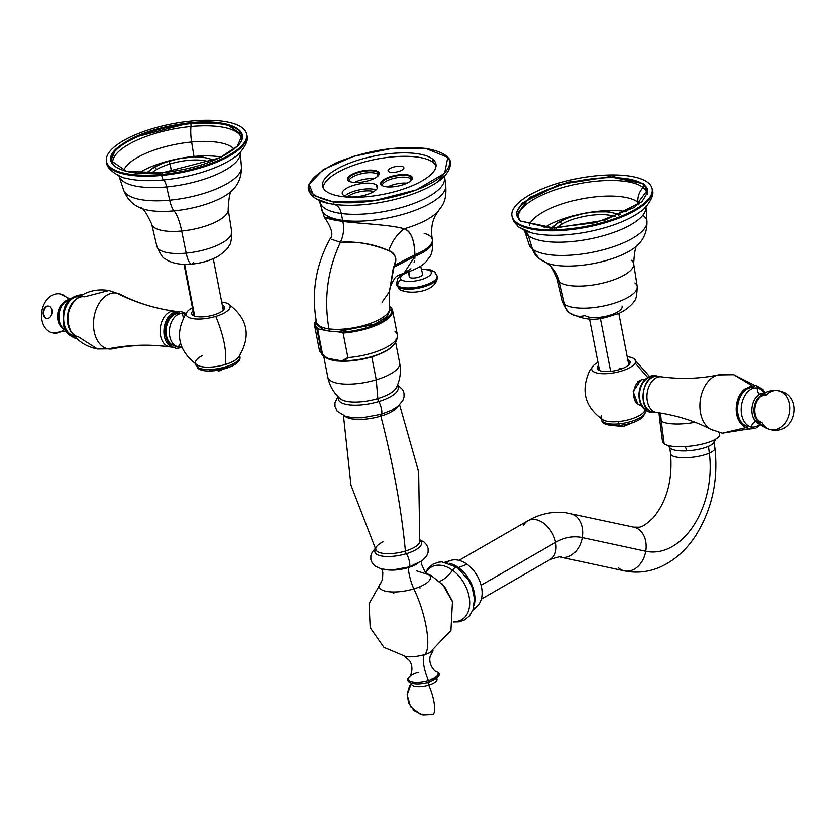 <?xml version="1.0" encoding="UTF-8"?>
<svg xmlns="http://www.w3.org/2000/svg" width="836" height="836" viewBox="0 0 836 836"><rect width="100%" height="100%" fill="white"/><g stroke="black" fill="none" stroke-linecap="round" stroke-linejoin="round"><path stroke-width="1.25" d="M420.623 266.109L422.64 274.083A6.824 2.32 169 0 1 417.415 277.479A6.824 2.32 169 0 1 409.661 277.333L408.888 271.794L409.661 277.333A6.824 2.32 169 0 1 409.253 276.685L408.595 271.899A15.654 5.329 -11 0 0 401.52 279.788A15.654 5.329 169 0 1 408.595 271.93M421.469 269.432A15.654 5.329 169 0 1 430.394 271.083A15.654 5.329 169 0 1 421.302 279.59A15.654 5.329 169 0 1 401.52 279.788A4.964 4.473 127.9 0 0 397.831 285.745A20.618 7.022 169 0 1 396.609 283.947A20.618 7.022 -11 0 0 397.831 285.745A4.964 4.473 -52.1 0 1 401.52 279.788A15.654 5.329 -11 0 0 421.302 279.59A15.654 5.329 -11 0 0 430.394 271.083A15.654 5.329 -11 0 0 421.469 269.432M409.473 275.932A6.824 2.32 -11 0 0 409.661 277.333A6.824 2.32 -11 0 0 418.282 277.249A6.824 2.32 -11 0 0 422.243 273.539M404.802 273.079L400.747 275.452L397.581 278.827L396.609 283.947L399.598 289.528A4.964 4.473 -52.1 0 1 398.072 286.988A20.618 7.022 169 0 1 396.849 285.191A20.618 7.022 -11 0 0 398.072 286.988A4.964 4.473 127.9 0 0 399.598 289.528C409.577 295.139 436.35 292.077 437.322 277.322A20.618 7.022 169 0 1 421.323 287.5A20.618 7.022 169 0 1 398.072 286.988L397.831 285.745L398.072 286.988A20.618 7.022 -11 0 0 421.323 287.5A20.618 7.022 -11 0 0 437.322 277.322L437.082 276.079A20.618 7.022 169 0 1 421.083 286.267A20.618 7.022 169 0 1 397.831 285.745A20.618 7.022 -11 0 0 421.083 286.267A20.618 7.022 -11 0 0 437.082 276.079A20.618 7.022 -11 0 0 435.859 274.281A4.964 4.473 127.9 0 0 430.394 271.083A4.964 4.473 -52.1 0 1 434.333 271.742L430.07 269.756L421.375 269.087M399.598 289.528A4.964 4.473 127.9 0 0 403.537 290.186M444.992 562.137L451.022 560.36A26.689 17.807 60.1 0 1 467.031 564.269L458.452 567.592A29.166 19.458 60.1 0 1 474.085 605.64A29.166 19.458 -119.9 0 0 458.452 567.592L467.031 564.269A26.689 17.807 60.1 0 1 477.314 606.048L472.748 610.364M458.452 567.592A29.166 19.458 -119.9 0 0 449.747 563.36A29.166 19.458 60.1 0 1 458.452 567.592A3.72 1.557 -54.3 0 1 457.428 567.581A3.72 1.557 125.7 0 0 458.452 567.592M453.582 621.566A30.389 20.273 -119.9 0 0 469.707 602.286A30.389 20.273 -119.9 0 0 452.537 570.215A4.964 2.08 -54.3 0 1 457.156 567.341A4.964 2.08 -54.3 0 1 457.313 567.477A4.964 2.08 125.7 0 0 457.156 567.341A4.964 2.08 125.7 0 0 452.537 570.215A30.389 20.273 -119.9 0 0 425.963 572.576A30.389 20.273 60.1 0 1 452.537 570.215A30.389 20.273 60.1 0 1 469.707 602.286A30.389 20.273 60.1 0 1 453.582 621.566M439.611 581.302A18.622 7.785 125.7 0 0 452.537 570.215A18.622 7.785 -54.3 0 1 439.611 581.302M473.395 608.535A26.689 17.807 -119.9 0 0 481.818 588.847A26.689 17.807 -119.9 0 0 467.031 564.269A26.689 17.807 -119.9 0 0 446.905 562.503M715.741 439.13L713.808 442.557A22.447 6.301 172.7 0 1 686.868 450.865L685.269 446.602L686.868 450.865A22.447 6.301 172.7 0 1 670.232 448.159L667.504 445.337M669.761 445.891A22.447 6.301 -7.3 0 0 686.868 450.865A22.447 6.301 -7.3 0 0 713.693 440.238M708.447 446.351L709.325 453.143A22.353 6.28 172.7 0 1 685.238 457.752A22.353 6.28 172.7 0 1 670.566 453.76L670.566 453.76A22.353 6.28 -7.3 0 0 685.238 457.752A22.353 6.28 -7.3 0 0 709.325 453.143L708.447 446.351M714.017 441.23L714.895 448.054A22.353 6.28 172.7 0 1 709.325 453.143A76.975 50.996 -82.3 0 1 645.726 551.269A22.353 16.72 -77.8 0 0 633.845 527.192L633.845 527.192A22.353 16.72 102.2 0 1 645.726 551.269A76.975 50.996 97.7 0 0 709.325 453.143A22.353 6.28 -7.3 0 0 714.895 448.054C718.448 480.083 712.073 509.228 695.771 535.489C686.429 549.9 674.704 560.36 660.618 566.86C648.851 572.064 636.792 573.402 624.429 570.883A22.353 16.72 -77.8 0 0 645.726 551.269L582.274 537.6A22.353 16.72 -77.8 0 0 570.392 513.523A22.353 16.72 102.2 0 1 582.274 537.6L645.726 551.269A22.353 16.72 102.2 0 1 624.429 570.883L560.977 557.215A22.353 16.72 -77.8 0 0 582.274 537.6A76.975 50.996 97.7 0 0 555.574 542.386A22.353 14.912 -119.9 0 0 527.84 520.776A22.353 14.912 -119.9 0 0 523.608 525.363M618.295 567.654A22.353 16.72 -77.8 0 0 624.429 570.883M582.274 537.6A22.353 16.72 102.2 0 1 560.977 557.215C562.429 556.034 558.814 556.797 550.13 559.514A22.353 14.912 -119.9 0 0 555.574 542.386A76.975 50.996 -82.3 0 1 582.274 537.6M669.688 446.926L670.566 453.76C672.687 480.031 666.877 501.391 653.146 517.85C640.554 529.606 639.979 526.774 633.845 527.192L566.024 512.761C552.627 511.151 539.899 513.827 527.84 520.776A22.353 14.912 60.1 0 1 555.574 542.386L481.087 585.252L555.574 542.386A22.353 14.912 60.1 0 1 550.13 559.514L481.327 599.119M381.624 582.159A26.073 8.872 -11 0 0 386.075 591.303A26.073 8.872 -11 0 0 413.82 588.889A43.2 11.579 73.2 0 1 424.604 654.578A17.88 4.786 -106.8 0 0 428.429 680.431A15.121 5.141 -11 0 0 436.507 671.768A15.121 5.141 169 0 1 428.429 680.431A17.88 4.786 73.2 0 1 424.604 654.578A19.228 6.542 -11 0 0 431.878 651.631A19.228 6.542 169 0 1 424.604 654.578A43.2 11.579 -106.8 0 0 413.82 588.889A26.073 8.872 -11 0 0 426.569 573.423M452.537 601.586L442.443 584.03L452.725 602.233M424.604 654.578A19.228 6.542 169 0 1 406.003 656.657A19.228 6.542 169 0 1 405.972 656.657A19.228 6.542 -11 0 0 406.003 656.657A19.228 6.542 -11 0 0 424.604 654.578M421.553 561.228L421.814 564.854L424.678 571.176L427.907 574.029A26.073 8.872 169 0 1 413.82 588.889A19.865 5.319 73.2 0 1 408.281 567.613A21.224 7.221 -11 0 0 417.781 563.474A21.224 7.221 169 0 1 408.281 567.613A19.865 5.319 -106.8 0 0 413.82 588.889A26.073 8.872 169 0 1 387.026 591.48A26.073 8.872 169 0 1 380.61 583.225L382.533 579.369L382.815 572.43L381.707 568.971M428.429 680.431A15.121 5.141 169 0 1 412.827 681.925A15.121 5.141 169 0 1 409.243 677.066A15.121 5.141 -11 0 0 412.827 681.925A15.121 5.141 -11 0 0 428.429 680.431L428.669 682.239L428.429 680.431M386.044 569.65A21.224 7.221 -11 0 0 408.281 567.613A1.985 0.533 73.2 0 1 408.292 567.142A1.985 0.533 -106.8 0 0 408.281 567.613A21.224 7.221 169 0 1 386.044 569.65M418.094 672.395A15.121 5.141 -11 0 0 409.243 677.066C410.131 677.453 414.562 668.215 409.577 660.712L404.603 656.417M436.643 678.393A12.979 4.42 169 0 1 428.711 685.081A1.985 0.533 73.2 0 1 428.147 682.395A1.985 0.533 -106.8 0 0 428.711 685.081A12.979 4.42 169 0 1 411.605 683.263A12.979 4.42 -11 0 0 428.711 685.081A12.979 4.42 -11 0 0 436.643 678.393M408.585 566.881A7.451 1.996 -106.8 0 0 409.055 566.923A7.451 1.996 -106.8 0 0 409.389 561.478A7.451 1.996 -106.8 0 0 406.306 553.714A23.753 8.088 -11 0 0 419.871 540.62A23.753 8.088 169 0 1 406.306 553.714A7.451 1.996 73.2 0 1 409.389 561.478A7.451 1.996 73.2 0 1 409.055 566.923L422.274 560.695L426.694 555.961L428.105 552.345L428.105 548.395L426.663 544.873L424.04 542.052L419.954 539.857M432.714 714.519A19.865 5.319 -106.8 0 0 428.711 685.081A19.865 5.319 73.2 0 1 432.714 714.519L420.362 714.237L410.57 706.702L407.122 694.81L411.385 683.19L409.483 686.084L407.174 693.901L408.564 702.961L414.102 710.631L422.943 714.958L432.797 714.498M375.552 549.242A23.753 8.088 -11 0 0 382.554 556.18A23.753 8.088 -11 0 0 406.306 553.714A1.985 0.533 73.2 0 1 405.397 551.06A22.384 7.618 -11 0 0 419.745 541.665A22.384 7.618 169 0 1 405.397 551.06A1.985 0.533 -106.8 0 0 406.306 553.714A23.753 8.088 169 0 1 382.554 556.18A23.753 8.088 169 0 1 375.552 549.242M383.181 541.791A22.384 7.618 -11 0 0 376.054 550.161A22.384 7.618 -11 0 0 405.397 551.06C401.52 509.814 393.338 464.847 380.84 416.14A28.142 9.583 -11 0 0 398.364 405.92A28.142 9.583 169 0 1 380.84 416.14C393.338 464.847 401.52 509.814 405.397 551.06A22.384 7.618 169 0 1 376.054 550.161L350.963 485.162L343.471 415.722M380.861 414.374A1.985 0.533 -106.8 0 0 380.84 416.14A28.142 9.583 169 0 1 345.017 416.286A28.142 9.583 -11 0 0 380.84 416.14A1.985 0.533 73.2 0 1 380.808 414.395M380.913 414.363A7.451 1.996 -106.8 0 0 381.122 414.342A7.451 1.996 -106.8 0 0 381.529 409.253A7.451 1.996 -106.8 0 0 378.677 401.562A30.451 10.366 -11 0 0 397.204 385.793A30.451 10.366 169 0 1 378.677 401.562A7.451 1.996 73.2 0 1 381.529 409.253A7.451 1.996 73.2 0 1 381.122 414.342L391.697 410.194L397.926 406.286L402.753 400.726L404.049 396.975L403.987 393.087L402.618 389.597L397.56 384.926M338.559 397.194A30.451 10.366 -11 0 0 378.677 401.562A1.985 0.533 73.2 0 1 377.841 398.573A29.563 10.063 -11 0 0 396.285 387.758A29.563 10.063 169 0 1 377.841 398.573A1.985 0.533 -106.8 0 0 378.677 401.562A30.451 10.366 169 0 1 338.559 397.194M340.158 398.667A29.563 10.063 -11 0 0 377.841 398.573L376.242 379.795A36.627 12.467 -11 0 0 399.671 363.064A36.627 12.467 169 0 1 376.242 379.795L377.841 398.573A29.563 10.063 169 0 1 340.158 398.667L340.158 398.667C333.637 392.836 329.509 385.626 327.764 377.046A36.627 12.467 -11 0 0 376.242 379.795L371.78 356.878A36.627 12.467 -11 0 0 393.442 345.299A36.627 12.467 169 0 1 371.78 356.878L376.242 379.795A36.627 12.467 169 0 1 327.764 377.046L323.772 356.523M326.886 358.236A36.627 12.467 -11 0 0 371.78 356.878A36.627 12.467 169 0 1 326.886 358.236M393.819 593.55L393.516 591.982L393.819 593.55M349.145 181.213L349.26 181.245A2.487 2.236 127.9 0 0 349.04 181.099A15.623 5.319 169 0 1 358.111 172.592A15.623 5.319 169 0 1 377.872 172.404A15.623 5.319 -11 0 0 358.111 172.592A15.623 5.319 -11 0 0 349.04 181.099L348.476 180.764A16.135 5.497 169 0 1 357.85 171.986A16.135 5.497 169 0 1 378.259 171.788L377.872 172.404A2.487 2.236 127.9 0 0 377.517 174.222L377.872 176.062L377.517 174.222A14.902 5.068 169 0 1 378.384 175.445A14.902 5.068 -11 0 0 377.517 174.222A2.487 2.236 -52.1 0 1 377.872 172.404A15.623 5.319 169 0 1 378.3 175.612A15.623 5.319 -11 0 0 377.872 172.404L378.259 171.788A16.135 5.497 169 0 1 378.509 175.351A16.135 5.497 169 0 1 364.412 181.663A16.135 5.497 169 0 1 348.978 181.099A16.135 5.497 169 0 1 348.476 180.764L349.04 181.099A2.487 2.236 -52.1 0 1 349.302 181.276A15.623 5.319 169 0 1 349.04 181.099A15.623 5.319 -11 0 0 349.27 181.255M377.517 174.222A14.902 5.068 -11 0 0 360.828 173.825A14.902 5.068 -11 0 0 349.135 181.13A14.902 5.068 169 0 1 360.828 173.825A14.902 5.068 169 0 1 377.517 174.222M373.838 178.674A14.902 5.068 -11 0 0 354.558 182.426A14.902 5.068 169 0 1 373.838 178.674M411.427 176.26A16.135 5.497 169 0 1 411.688 179.824A16.135 5.497 169 0 1 397.591 186.135A16.135 5.497 169 0 1 382.156 185.571A16.135 5.497 169 0 1 381.655 185.237L382.219 185.561A15.623 5.319 -11 0 0 382.439 185.728A15.623 5.319 169 0 1 382.219 185.561L381.655 185.237A16.135 5.497 169 0 1 391.029 176.448A16.135 5.497 169 0 1 411.427 176.26L411.051 176.877L411.427 176.26A16.135 5.497 -11 0 0 391.029 176.448A16.135 5.497 -11 0 0 381.655 185.237A16.135 5.497 -11 0 0 402.064 185.038A16.135 5.497 -11 0 0 411.427 176.26M411.479 180.085A15.623 5.319 -11 0 0 411.051 176.877A15.623 5.319 -11 0 0 391.29 177.065A15.623 5.319 -11 0 0 382.219 185.561A15.623 5.319 169 0 1 391.29 177.065A15.623 5.319 169 0 1 411.051 176.877A2.487 2.236 127.9 0 0 410.695 178.695A14.902 5.068 -11 0 0 394.007 178.298A14.902 5.068 -11 0 0 382.313 185.602A14.902 5.068 169 0 1 394.007 178.298A14.902 5.068 169 0 1 410.695 178.695A2.487 2.236 -52.1 0 1 411.051 176.877A15.623 5.319 169 0 1 411.479 180.085M411.573 180.001L411.573 179.876A14.902 5.068 -11 0 0 410.695 178.695A14.902 5.068 169 0 1 411.552 179.918L411.302 180.325M411.051 180.534L410.695 178.695L411.051 180.534M407.017 183.147A14.902 5.068 -11 0 0 387.737 186.898A14.902 5.068 169 0 1 407.017 183.147M403.433 167.043A8.067 2.748 169 0 1 403.903 167.743A8.067 2.748 169 0 1 397.643 171.735A8.067 2.748 169 0 1 388.541 171.526A8.067 2.748 169 0 1 388.061 170.826A8.067 2.748 169 0 1 394.331 166.834A8.067 2.748 169 0 1 403.433 167.043L403.725 168.579L403.433 167.043A8.067 2.748 -11 0 0 393.223 167.137A8.067 2.748 -11 0 0 388.541 171.526A8.067 2.748 -11 0 0 398.741 171.432A8.067 2.748 -11 0 0 403.433 167.043M326.03 191.13A57.726 19.646 169 0 1 322.612 186.083A57.726 19.646 169 0 1 367.422 157.565A57.726 19.646 169 0 1 432.536 159.018L433.205 162.456A57.726 19.646 -11 0 0 370.578 160.418A57.726 19.646 -11 0 0 323.177 187.766A57.726 19.646 169 0 1 370.578 160.418A57.726 19.646 169 0 1 433.205 162.456L432.536 159.018A57.726 19.646 169 0 1 435.953 164.055A57.726 19.646 169 0 1 391.154 192.573A57.726 19.646 169 0 1 326.03 191.13A57.726 19.646 -11 0 0 399.023 190.42A57.726 19.646 -11 0 0 432.536 159.018A57.726 19.646 -11 0 0 359.543 159.718A57.726 19.646 -11 0 0 326.03 191.13M436.068 165.821A57.726 19.646 -11 0 0 433.205 162.456A57.726 19.646 169 0 1 436.068 165.821M333.136 219.251C316.05 214.58 326.845 219.471 342.854 221.404L342.645 220.37A63.317 21.548 -11 0 0 411.197 211.738A63.317 21.548 -11 0 0 445.672 184.766A63.317 21.548 169 0 1 411.197 211.738A63.317 21.548 169 0 1 342.645 220.37A63.317 21.548 169 0 1 321.369 208.927A63.317 21.548 -11 0 0 342.645 220.37L341.307 213.493A63.317 21.548 -11 0 0 409.859 204.862A63.317 21.548 -11 0 0 444.334 177.89A63.317 21.548 169 0 1 409.859 204.862A63.317 21.548 169 0 1 341.307 213.493A63.317 21.548 169 0 1 320.031 202.051L320.031 202.051A63.317 21.548 -11 0 0 341.307 213.493C340.179 208.373 337.796 205.322 334.181 204.35A70.767 24.087 -11 0 0 436.862 182.363A70.767 24.087 169 0 1 334.181 204.35L332.958 201.737L373.41 200.818L416.129 189.95L444.595 173.313L447.803 157.367L425.618 148.411C451.461 153.051 456.498 162.518 440.718 176.793C420.79 193.618 364.475 206.659 332.958 201.737C299.863 194.213 300.981 181.213 336.333 162.717C366.743 150.417 396.504 145.652 425.618 148.411L391.363 148.547L353.628 156.332L323.302 169.53L309.132 184.328L313.521 195.342L332.958 201.737L334.181 204.35A70.767 24.087 169 0 1 328.632 203.409A70.767 24.087 -11 0 0 334.181 204.35C337.796 205.322 340.179 208.373 341.307 213.493L342.854 221.404C344.359 228.583 343.544 235.553 340.419 242.304C343.544 235.553 344.359 228.583 342.854 221.404C325.925 219.251 316.53 214.664 333.136 219.251L324.337 217.255C331.725 227.904 333.658 235.073 330.147 238.741L330.136 238.751M331.599 239.326L340.419 242.304C355.269 241.019 371.393 243.809 388.792 250.685C374.591 244.196 358.466 241.395 340.419 242.304C327.513 269.997 323.699 298.86 328.976 328.893C323.699 298.86 327.513 269.997 340.419 242.304M414.865 258.303L414.896 254.792L414.928 256.255L403.934 273.32C415.649 269.704 423.246 265.545 426.747 260.832C428.899 257.039 433.215 256.495 432.536 240.831A39.731 13.522 169 0 1 414.928 256.255A39.731 13.522 -11 0 0 432.536 240.831L432.275 239.462A39.731 13.522 169 0 1 414.896 254.792A39.731 13.522 -11 0 0 432.275 239.462C430.843 230.193 431.846 222.303 435.263 215.803L438.367 210.986A55.458 18.873 169 0 1 404.07 228.813C392.397 224.894 357.756 223.525 342.854 221.404C356.47 223.484 390.527 224.612 404.07 228.813C397.079 234.153 391.979 241.447 388.792 250.685C391.979 241.447 397.079 234.153 404.07 228.813C410.946 231.238 414.562 239.901 414.896 254.792L394.268 265.493C396.839 257.53 395.01 252.597 388.792 250.685C395.7 254.165 397.528 259.097 394.268 265.493L414.896 254.792C414.29 239.2 410.685 230.537 404.07 228.813A55.458 18.873 -11 0 0 438.367 210.986C441.742 205.844 447.103 202.166 445.672 184.766L444.438 175.445L436.862 182.363C449.684 174.452 453.739 161.87 447.803 157.367M432.275 239.462A39.731 13.522 -11 0 0 424.124 233.328M414.928 256.255L393.38 267.478L394.268 265.493L389.409 291.691L393.38 267.478L414.928 256.255M316.844 323.271L322.884 329.677L329.426 331.181L328.976 328.893L329.426 331.181L318.986 329.144A38.989 13.271 169 0 1 317.513 328.182A38.989 13.271 169 0 1 316.165 320.585A38.989 13.271 -11 0 0 317.513 328.182L316.959 329.081A39.731 13.522 169 0 1 316.154 320.501A39.731 13.522 -11 0 0 314.608 325.612A39.731 13.522 -11 0 0 316.959 329.081L321.724 353.597A39.731 13.522 169 0 1 319.373 350.138A39.731 13.522 -11 0 0 321.724 353.597A39.731 13.522 -11 0 0 322.539 354.182L326.845 358.216L341.83 360.88L347.87 357.589L343.105 333.062A39.731 13.522 -11 0 0 392.606 310.449A39.731 13.522 -11 0 0 390.255 306.979A39.731 13.522 -11 0 0 389.43 306.404A39.731 13.522 169 0 1 390.255 306.979L389.43 306.498A38.989 13.271 169 0 1 381.132 321.954A38.989 13.271 169 0 1 341.621 332.195L329.426 331.181L337.723 331.673L374.047 324.483L386.399 317.366L390.025 310.24L389.586 307.941A37.244 12.676 169 0 1 369.303 323.804A37.244 12.676 169 0 1 328.976 328.893A37.244 12.676 169 0 1 316.457 322.153A37.244 12.676 -11 0 0 328.976 328.893A37.244 12.676 -11 0 0 369.303 323.804A37.244 12.676 -11 0 0 389.586 307.941L389.409 291.691L382.031 302.214M389.409 291.691C389.555 288.012 391.332 283.603 394.717 278.461C395.365 276.695 398.438 274.981 403.934 273.32L410.925 268.743M414.102 262.535L414.52 260.801M389.649 309.121L387.423 316.374L375.427 323.908L337.723 331.673L343.105 333.062L341.621 332.195A38.989 13.271 -11 0 0 381.132 321.954A38.989 13.271 -11 0 0 389.43 306.498A38.989 13.271 -11 0 0 389.325 306.415A38.989 13.271 169 0 1 389.43 306.498L390.255 306.979A39.731 13.522 169 0 1 382.365 322.414A39.731 13.522 169 0 1 343.105 333.062L347.87 357.589A39.731 13.522 -11 0 0 397.372 334.975A39.731 13.522 169 0 1 347.87 357.589C343.471 363.514 329.53 361.633 322.539 354.182L317.774 329.656L318.986 329.144L317.774 329.656A39.731 13.522 169 0 1 316.959 329.081A39.731 13.522 -11 0 0 317.774 329.656L322.539 354.182A39.731 13.522 169 0 1 321.724 353.597A4.964 4.473 127.9 0 0 323.25 356.136A4.964 4.473 -52.1 0 1 321.724 353.597L316.959 329.081L317.513 328.182A38.989 13.271 -11 0 0 318.986 329.144L322.884 329.677L316.907 324.452L316.457 322.153C311.274 292.59 315.83 264.793 330.147 238.741M347.609 196.627A15.832 5.392 169 0 1 373.796 191.538A15.832 5.392 -11 0 0 347.609 196.627M344.934 195.927A18.005 6.124 169 0 1 359.856 189.751A18.005 6.124 169 0 1 376.012 189.887A18.005 6.124 -11 0 0 359.856 189.751A18.005 6.124 -11 0 0 344.934 195.927M343.314 195.049A18.005 6.124 169 0 1 342.248 193.471A18.005 6.124 169 0 1 356.22 184.578A18.005 6.124 169 0 1 376.524 185.038L377.193 188.466L376.524 185.038A18.005 6.124 169 0 1 377.59 186.606A18.005 6.124 169 0 1 363.618 195.499A18.005 6.124 169 0 1 343.314 195.049A18.005 6.124 -11 0 0 366.074 194.83A18.005 6.124 -11 0 0 376.524 185.038A18.005 6.124 -11 0 0 353.764 185.258A18.005 6.124 -11 0 0 343.314 195.049M348.476 180.764A16.135 5.497 -11 0 0 368.885 180.566A16.135 5.497 -11 0 0 378.259 171.788A16.135 5.497 -11 0 0 357.85 171.986A16.135 5.497 -11 0 0 348.476 180.764M341.83 360.88C365.102 360.859 398.584 351.757 397.372 334.975A39.731 13.522 -11 0 0 395.02 331.505M658.998 412.848L659.573 418.899A28.8 8.088 -7.3 0 0 661.245 421.166L664.16 443.874A28.8 8.088 172.7 0 1 662.499 441.607A28.8 8.088 -7.3 0 0 664.16 443.874L661.245 421.166A28.8 8.088 -7.3 0 0 695.061 422.316A28.8 8.088 172.7 0 1 661.245 421.166A28.8 8.088 172.7 0 1 659.573 418.899L662.499 441.607M719.42 432.599L719.629 434.26A28.8 8.088 172.7 0 1 696.482 445.295A28.8 8.088 172.7 0 1 664.16 443.874A28.8 8.088 -7.3 0 0 700.025 444.616A28.8 8.088 -7.3 0 0 718.438 432.337M660.544 413.089L661.245 421.166L660.544 413.089M138.567 173.156A55.636 18.935 169 0 1 193.994 156.457A17.88 4.682 -95.4 0 1 194.067 156.928A17.88 4.682 84.6 0 0 193.994 156.457A55.636 18.935 169 0 1 221.258 157.084A55.636 18.935 -11 0 0 193.994 156.457A55.636 18.935 -11 0 0 138.567 173.156M123.707 170.596A57.214 19.468 169 0 1 191.632 142.016L193.994 156.457L191.632 142.016A57.214 19.468 169 0 1 234.08 149.142A57.214 19.468 -11 0 0 191.632 142.016A57.214 19.468 -11 0 0 123.707 170.596M190.984 126.518A18.131 4.744 84.6 0 0 191.632 142.016A18.131 4.744 -95.4 0 1 190.984 126.518A65.532 22.311 169 0 1 241.646 140.03A65.532 22.311 -11 0 0 190.984 126.518A65.532 22.311 -11 0 0 113.278 164.985A65.532 22.311 169 0 1 190.984 126.518A2.978 0.784 84.6 0 0 190.827 123.676A2.978 0.784 -95.4 0 1 190.984 126.518M110.958 160.993A66.922 22.781 169 0 1 190.827 123.676A66.922 22.781 169 0 1 242.304 135.453A66.922 22.781 -11 0 0 190.827 123.676A66.922 22.781 -11 0 0 110.958 160.993M162.759 174.327A2.978 0.784 -95.4 0 1 162.623 173.742A2.978 0.784 84.6 0 0 162.759 174.327M162.435 172.77L126.633 171.39L110.854 160.512L115.828 149.184L133.603 137.543L190.639 122.714L190.827 123.676L190.639 122.714L226.441 124.104L242.231 134.972L237.246 146.31L219.471 157.952L162.435 172.77C196.366 168.726 221.206 160 236.964 146.593C254.029 130.98 229.91 118.545 190.639 122.714C156.719 126.758 131.869 135.484 116.11 148.892C99.045 164.514 123.164 176.95 162.435 172.77M161.682 175.414A71.384 24.296 169 0 1 106.653 162.33A71.384 24.296 -11 0 0 161.682 175.414L161.494 174.442L161.682 175.414A7.451 1.944 84.6 0 0 163.542 179.918A67.925 23.126 169 0 1 125.64 178.12A67.925 23.126 -11 0 0 163.542 179.918A7.451 1.944 -95.4 0 1 161.682 175.414A71.384 24.296 -11 0 0 246.798 135.087A71.384 24.296 169 0 1 161.682 175.414M191.58 121.042A71.384 24.296 -11 0 0 106.465 161.369A71.384 24.296 -11 0 0 161.494 174.442A71.384 24.296 -11 0 0 246.61 134.126A71.384 24.296 -11 0 0 191.58 121.042A71.384 24.296 169 0 1 245.136 141.294A71.384 24.296 169 0 1 161.494 174.442A71.384 24.296 169 0 1 107.938 154.19A71.384 24.296 169 0 1 191.58 121.042M235.104 156.844A67.925 23.126 169 0 1 163.542 179.918A13.658 3.574 -95.4 0 1 166.677 186.909A61.655 20.984 169 0 1 119.339 176.386A61.655 20.984 -11 0 0 166.677 186.909A13.658 3.574 84.6 0 0 163.542 179.918A67.925 23.126 -11 0 0 235.104 156.844C236.285 157.304 250.455 142.831 246.798 135.087L246.61 134.126M118.691 175.121L123.582 189.918C128.577 202.939 137.417 206.555 140.197 207.84C142.413 206.983 146.237 212.386 151.671 224.048L156.865 246.306C160.428 254.416 163.124 258.512 164.964 258.606C166.385 259.829 174.055 265.66 191.768 264.113A18.622 4.87 -95.4 0 1 186.219 253.13A38.122 12.979 169 0 1 156.865 246.306A38.122 12.979 -11 0 0 186.219 253.13A18.622 4.87 84.6 0 0 191.768 264.113C201.936 263.131 210.944 260.372 218.792 255.847C224.748 251.584 228.092 248.355 228.813 246.16C230.673 244.676 231.645 239.869 231.697 231.76A38.122 12.979 169 0 1 186.219 253.13L181.684 231.029A38.968 13.261 169 0 1 151.671 224.048A38.968 13.261 -11 0 0 181.684 231.029L186.219 253.13A38.122 12.979 -11 0 0 231.697 231.76L228.176 209.178A38.968 13.261 169 0 1 181.684 231.029A37.244 9.739 84.6 0 0 174.003 210.86A52.229 17.775 169 0 1 140.197 207.84A52.229 17.775 -11 0 0 174.003 210.86A37.244 9.739 -95.4 0 1 181.684 231.029A38.968 13.261 -11 0 0 228.176 209.178C228.845 196.335 230.37 189.887 232.742 189.856A52.229 17.775 169 0 1 174.003 210.86A22.353 5.842 -95.4 0 1 169.698 200.17A22.353 5.842 84.6 0 0 174.003 210.86A52.229 17.775 -11 0 0 232.742 189.856C234.843 187.619 241.677 180.952 241.437 167.001A60.077 20.451 169 0 1 169.698 200.17A60.077 20.451 -11 0 0 241.437 167.001L240.298 152.873A61.655 20.984 169 0 1 166.677 186.909L169.698 200.17A60.077 20.451 169 0 1 123.582 189.918A60.077 20.451 -11 0 0 169.698 200.17L166.677 186.909A61.655 20.984 -11 0 0 240.298 152.873L240.434 151.452M191.768 264.113A18.622 4.87 84.6 0 0 193.367 262.765M156.75 169.426A33.21 11.307 169 0 1 170.042 163.919L171.558 171.683L170.042 163.919A33.21 11.307 169 0 1 209.585 162.111A33.21 11.307 -11 0 0 170.042 163.919A33.21 11.307 -11 0 0 156.75 169.426A33.21 11.307 -11 0 0 151.274 173.449A33.21 11.307 169 0 1 156.75 169.426L154.702 167.148A35.436 12.059 -11 0 0 147.199 173.491A35.436 12.059 169 0 1 154.702 167.148A4.964 3.313 -119.9 0 0 153.542 167.461A4.964 3.313 60.1 0 1 154.702 167.148L156.75 169.426M213.389 160.627A35.436 12.059 -11 0 0 168.882 161.275A35.436 12.059 -11 0 0 154.702 167.148A35.436 12.059 169 0 1 168.882 161.275L170.042 163.919L168.882 161.275A35.436 12.059 169 0 1 213.389 160.627M184.662 264.395L194.715 316.123L184.662 264.395M215.813 316.416A22.353 7.608 -11 0 0 227.904 303.687A22.353 7.608 -11 0 0 221.707 302.057A22.353 7.608 169 0 1 229.89 307.941A22.353 7.608 169 0 1 215.813 316.416A22.353 7.608 169 0 1 189.72 317.837A22.353 7.608 169 0 1 192.458 307.742A22.353 7.608 -11 0 0 187.327 311.577A22.353 7.608 -11 0 0 192.865 318.641A22.353 7.608 -11 0 0 215.813 316.416C223.985 336.385 227.099 352.426 225.166 364.538C227.099 352.426 223.985 336.385 215.813 316.416M227.904 303.687C248.052 318.38 251.542 336.323 238.364 357.495A22.353 7.608 169 0 1 225.166 364.538A22.353 7.608 169 0 1 197.787 365.384C177.64 350.681 174.149 332.749 187.327 311.577M213.901 314.932A16.762 5.706 -11 0 0 222.292 305.067A16.762 5.706 169 0 1 223.902 309.519A16.762 5.706 169 0 1 213.901 314.932A16.762 5.706 169 0 1 193.22 315.475A16.762 5.706 169 0 1 193.043 310.752A16.762 5.706 -11 0 0 196.188 316.51A16.762 5.706 -11 0 0 213.901 314.932M223.348 310.146A15.518 5.277 -11 0 0 222.731 307.324A15.518 5.277 169 0 1 223.63 308.651A15.518 5.277 169 0 1 223.348 310.146M193.482 313.009A15.518 5.277 -11 0 0 193.973 315.851A15.518 5.277 169 0 1 193.158 314.576A15.518 5.277 169 0 1 193.482 313.009M182.478 313.605A16.699 11.056 97.7 0 0 169.53 329.144A16.699 11.056 97.7 0 0 178.611 346.762A2.487 1.86 95.4 0 1 176.647 348.434A2.487 1.86 -84.6 0 0 178.611 346.762A16.699 11.056 97.7 0 0 181.485 346.47A16.699 11.056 -82.3 0 1 178.611 346.762A16.699 11.056 -82.3 0 1 169.53 329.144A16.699 11.056 -82.3 0 1 182.478 313.605A2.487 1.86 -84.6 0 0 180.848 311.441A2.487 1.86 95.4 0 1 182.478 313.605A6.949 5.204 -84.6 0 0 183.533 317.231A6.949 5.204 95.4 0 1 182.478 313.605A16.699 11.056 -82.3 0 1 185.226 314.42A16.699 11.056 97.7 0 0 182.478 313.605M180.848 311.441A2.487 1.86 -84.6 0 0 178.779 313.667A16.135 10.69 97.7 0 0 166.249 328.694A16.135 10.69 97.7 0 0 175.027 345.717A2.487 1.86 -84.6 0 0 176.647 348.434C160.449 345.226 161.264 313.333 180.848 311.441L185.905 313.427M180.524 343.46A6.949 5.204 -84.6 0 0 178.611 346.762A6.949 5.204 95.4 0 1 180.524 343.46M174.943 311.264A18.005 11.923 97.7 0 0 174.609 311.211A18.005 11.923 97.7 0 0 160.418 327.21A18.005 11.923 97.7 0 0 169.468 346.846A322.8 241.677 -79.9 0 0 108.084 348.884A28.225 18.695 -82.3 0 1 93.966 317.711A28.225 18.695 -82.3 0 1 116.674 293.102A322.8 241.677 -79.9 0 0 167.315 310.072A322.8 241.677 -79.9 0 0 174.296 311.18M116.674 293.102A28.225 18.695 -82.3 0 1 120.279 294.335A28.225 18.695 97.7 0 0 116.674 293.102A28.225 18.695 97.7 0 0 93.966 317.711A28.225 18.695 97.7 0 0 108.084 348.884A322.8 241.677 100.1 0 1 169.468 346.846A18.005 11.923 97.7 0 0 169.802 346.898A18.005 11.923 -82.3 0 1 169.468 346.846A18.005 11.923 -82.3 0 1 160.418 327.21A18.005 11.923 -82.3 0 1 174.609 311.211L167.315 310.072A322.8 241.677 100.1 0 1 116.674 293.102L108.879 290.5L116.674 293.102M74.916 300.354C84.478 291.733 95.795 288.441 108.879 290.5L84.52 296.822A20.242 13.407 97.7 0 0 74.916 300.354C67.277 309.717 65.898 319.927 70.788 330.983A20.242 13.407 -82.3 0 1 74.916 300.354A20.242 13.407 97.7 0 0 70.788 330.983C76.933 340.743 85.826 346.752 97.478 349.009L112.933 348.8A28.225 18.695 -82.3 0 1 108.084 348.884L97.467 349.009L108.084 348.884A28.225 18.695 97.7 0 0 112.933 348.8C131.158 344.975 150.114 344.338 169.802 346.898A18.005 11.923 -82.3 0 0 170.136 346.94M177.681 311.661A18.005 11.923 97.7 0 0 164.159 327.973A18.005 11.923 97.7 0 0 172.885 347.285A18.005 11.923 -82.3 0 1 164.159 327.973A18.005 11.923 -82.3 0 1 177.681 311.661M172.937 347.316L169.468 346.846L172.937 347.316M70.788 330.983A20.242 13.407 97.7 0 0 78.365 336.824L97.467 349.009M68.353 299.737A19.865 14.87 -79.9 0 0 60.035 293.917A19.865 14.87 -79.9 0 0 41.8 311.483A19.865 14.87 -79.9 0 0 43.974 325.935A19.865 14.87 -79.9 0 0 53.055 333.021A19.865 14.87 -79.9 0 0 63.881 329.635A19.865 14.87 100.1 0 1 53.055 333.021A19.865 14.87 100.1 0 1 41.8 311.483A19.865 14.87 100.1 0 1 60.035 293.917A19.865 14.87 100.1 0 1 68.353 299.737M60.704 305.579A14.034 9.3 97.7 0 0 58.457 322.184A14.034 9.3 -82.3 0 1 60.704 305.579M69.304 300.114A15.205 10.074 97.7 0 0 59.157 313.824A15.205 10.074 97.7 0 0 65.312 329.729A15.205 10.074 -82.3 0 1 59.157 313.824A15.205 10.074 -82.3 0 1 69.304 300.114M79.368 296.696A19.677 13.042 97.7 0 0 63.933 314.242A19.677 13.042 97.7 0 0 73.829 335.644A2.487 1.86 -79.9 0 0 75.24 338.277A2.487 1.86 -79.9 0 0 76.295 338.068A2.487 1.86 100.1 0 1 75.24 338.277L76.661 338.434M82.555 294.721L82.085 294.627A2.487 1.86 100.1 0 1 82.482 294.763A2.487 1.86 -79.9 0 0 82.085 294.627A2.487 1.86 -79.9 0 0 79.922 296.32M76.578 298.839A19.615 13 97.7 0 0 67.622 314.963A19.615 13 97.7 0 0 71.99 332.885A19.615 13 -82.3 0 1 67.622 314.963A19.615 13 -82.3 0 1 76.578 298.839M217.673 370.609A2.236 0.763 -11 0 0 220.286 370.651A2.236 0.763 -11 0 0 221.916 369.502M195.854 364.245L196.032 365.154A22.353 7.608 -11 0 0 197.359 367.108A22.353 7.608 169 0 1 196.032 365.154L198.122 368.373A2.487 2.236 -52.1 0 1 197.359 367.108A22.353 7.608 -11 0 0 222.564 367.662A22.353 7.608 -11 0 0 239.911 356.627A22.353 7.608 169 0 1 222.564 367.662A22.353 7.608 169 0 1 197.359 367.108A2.487 2.236 127.9 0 0 200.086 368.707M197.359 367.108L196.93 364.893L197.359 367.108M196.909 364.81A22.353 7.608 -11 0 0 225.166 364.538A22.353 7.608 -11 0 0 239.462 354.339M202.124 355.718A22.353 7.608 -11 0 0 195.582 362.866M43.827 311.577A6.207 4.117 -82.3 0 1 48.822 306.164A6.207 4.117 -82.3 0 1 51.937 313.03A6.207 4.117 -82.3 0 1 46.941 318.432A6.207 4.117 -82.3 0 1 43.827 311.577A6.207 4.117 97.7 0 0 47.056 318.453A6.207 4.117 97.7 0 0 51.937 313.03A6.207 4.117 97.7 0 0 48.707 306.154A6.207 4.117 97.7 0 0 43.827 311.577L43.273 311.504A6.207 4.117 97.7 0 0 46.774 318.401A6.207 4.117 -82.3 0 1 46.502 318.38A6.207 4.117 -82.3 0 1 43.273 311.504L43.827 311.577M48.436 306.122A6.207 4.117 97.7 0 0 43.273 311.504A6.207 4.117 -82.3 0 1 48.154 306.07A6.207 4.117 -82.3 0 1 48.436 306.122M544.069 227.81A55.636 18.935 169 0 1 626.76 211.738A55.636 18.935 -11 0 0 544.069 227.81M637.858 202.155A57.214 19.468 169 0 1 639.582 203.796A57.214 19.468 -11 0 0 637.858 202.155L638.098 204.945L637.858 202.155A18.131 16.333 -52.1 0 1 643.124 187.463A65.532 22.311 169 0 1 647.148 194.684A65.532 22.311 -11 0 0 643.124 187.463A18.131 16.333 127.9 0 0 637.858 202.155A57.214 19.468 -11 0 0 578.491 199.532A57.214 19.468 -11 0 0 529.209 225.25A57.214 19.468 169 0 1 578.491 199.532A57.214 19.468 169 0 1 637.858 202.155M518.78 219.628A65.532 22.311 169 0 1 567.09 186.344A65.532 22.311 169 0 1 643.124 187.463A2.978 2.686 127.9 0 0 643.95 184.756A66.922 22.781 169 0 1 647.806 190.117A66.922 22.781 -11 0 0 643.95 184.756A2.978 2.686 -52.1 0 1 643.124 187.463A65.532 22.311 -11 0 0 567.09 186.344A65.532 22.311 -11 0 0 518.78 219.628M516.449 215.646A66.922 22.781 169 0 1 569.159 182.906A66.922 22.781 169 0 1 643.95 184.756L647.722 189.626L634.555 207.37L595.786 222.689L550.318 228.113L520.305 221.007L516.345 215.165L529.512 197.421L568.281 182.112L613.749 176.678L643.762 183.784L643.95 184.756A66.922 22.781 -11 0 0 569.159 182.906A66.922 22.781 -11 0 0 516.449 215.646M516.366 223.212L516.188 222.251A71.384 24.296 -11 0 0 596.705 224.038A71.384 24.296 -11 0 0 652.111 188.779A71.384 24.296 -11 0 0 647.89 182.541A71.384 24.296 -11 0 0 567.362 180.754A71.384 24.296 -11 0 0 511.956 216.022A71.384 24.296 -11 0 0 516.188 222.251L516.366 223.212A71.384 24.296 169 0 1 512.144 216.984A71.384 24.296 -11 0 0 516.366 223.212A71.384 24.296 -11 0 0 596.894 224.999A71.384 24.296 -11 0 0 652.299 189.741A71.384 24.296 169 0 1 596.894 224.999A71.384 24.296 169 0 1 516.366 223.212A7.451 6.709 127.9 0 0 518.665 227.026A7.451 6.709 -52.1 0 1 516.366 223.212M640.595 211.498A67.925 23.126 169 0 1 531.142 232.774A67.925 23.126 -11 0 0 640.595 211.498C641.787 211.957 655.957 197.474 652.299 189.741L652.111 188.779M518.665 227.026A7.451 6.709 127.9 0 0 520.692 228.061A67.925 23.126 -11 0 0 531.142 232.774L518.665 227.026L514.171 222.115L511.956 216.022M528.289 235.647A13.658 12.31 127.9 0 0 525.405 230.84A13.658 12.31 -52.1 0 1 528.289 235.647A61.655 20.984 169 0 1 524.841 231.039A61.655 20.984 -11 0 0 528.289 235.647A61.655 20.984 -11 0 0 596.705 237.466A61.655 20.984 -11 0 0 645.8 207.527A61.655 20.984 169 0 1 596.705 237.466A61.655 20.984 169 0 1 528.289 235.647L532.438 249.055L528.289 235.647M524.402 229.963A13.658 12.31 127.9 0 0 520.692 228.061A13.658 12.31 -52.1 0 1 524.402 229.963L531.142 232.774M634.911 282.923A38.122 12.979 -11 0 1 637.199 286.414A38.122 12.979 169 0 1 607.354 305.14A38.122 12.979 169 0 1 564.582 304.126A38.122 12.979 -11 0 0 607.354 305.14A38.122 12.979 -11 0 0 637.199 286.414L633.667 263.831A38.968 13.261 169 0 1 603.164 282.976A38.968 13.261 169 0 1 559.441 281.941A38.968 13.261 -11 0 0 603.164 282.976A38.968 13.261 -11 0 0 633.667 263.831C634.346 250.978 635.872 244.54 638.234 244.509A52.229 17.775 169 0 1 593.894 263.434A52.229 17.775 169 0 1 545.699 262.494A52.229 17.775 -11 0 0 593.894 263.434A52.229 17.775 -11 0 0 638.234 244.509C640.334 242.273 647.179 235.606 646.939 221.655A60.077 20.451 169 0 1 599.109 250.831A60.077 20.451 169 0 1 532.438 249.055A60.077 20.451 169 0 1 529.073 244.561A60.077 20.451 -11 0 0 532.438 249.055A60.077 20.451 -11 0 0 599.109 250.831A60.077 20.451 -11 0 0 646.939 221.655A60.077 20.451 -11 0 0 643.271 215.636M538.802 258.355A22.353 20.137 -52.1 0 1 532.438 249.055A22.353 20.137 127.9 0 0 538.802 258.355A22.353 20.137 127.9 0 0 542.324 260.508A52.229 17.775 -11 0 0 545.699 262.494L538.802 258.355L529.073 244.561L524.182 229.775M559.441 281.941A37.244 33.565 127.9 0 0 548.207 264.092A37.244 33.565 -52.1 0 1 559.441 281.941A38.968 13.261 169 0 1 557.173 278.701A38.968 13.261 -11 0 0 559.441 281.941L564.582 304.126L559.441 281.941M633.667 263.831A38.968 13.261 -11 0 0 631.337 260.268M564.582 304.126A38.122 12.979 169 0 1 562.356 300.96A38.122 12.979 -11 0 0 564.582 304.126A18.622 16.783 127.9 0 0 570.204 313.051A18.622 16.783 -52.1 0 1 564.582 304.126M637.199 286.414C636.928 295.265 635.966 300.072 634.294 300.845C634.399 302.454 625.171 311.535 617.24 313.991C605.567 317.137 591.898 324.598 570.204 313.051A18.622 16.783 127.9 0 0 584.981 315.538A19.51 6.636 -11 0 0 607.573 315.883A19.51 6.636 -11 0 0 622.005 305.986M647.89 182.541A71.384 24.296 169 0 1 606.445 221.383A71.384 24.296 169 0 1 516.188 222.251A71.384 24.296 169 0 1 557.622 183.418A71.384 24.296 169 0 1 647.89 182.541M520.305 221.007L554.561 228.134L604.919 220.192L641.86 201.821L647.816 192.019L643.762 183.784L609.507 176.657L559.159 184.599L522.207 202.97L516.251 212.783L520.305 221.007M562.241 224.079A33.21 11.307 169 0 1 615.087 216.764A33.21 11.307 -11 0 0 562.241 224.079A33.21 11.307 -11 0 0 556.776 228.103A33.21 11.307 169 0 1 562.241 224.079L560.193 221.801A35.436 12.059 -11 0 0 552.69 228.144A35.436 12.059 169 0 1 560.193 221.801A4.964 3.313 -119.9 0 0 559.033 222.104A4.964 3.313 60.1 0 1 560.193 221.801L562.241 224.079M618.891 215.28A35.436 12.059 -11 0 0 560.193 221.801A35.436 12.059 169 0 1 618.891 215.28M610.656 371.341L600.363 318.401L610.656 371.341M622.371 368.561A14.902 5.068 -11 0 0 619.716 368.624M637.774 404.039L633.155 391.603L640.836 380.077L633.155 391.603L637.774 404.039M635.141 363.106A22.353 7.608 -11 0 0 633.406 358.341A22.353 7.608 -11 0 0 627.209 356.711A22.353 7.608 169 0 1 635.141 363.106A22.353 7.608 169 0 1 608.953 373.483A22.353 7.608 169 0 1 592.191 367.14L589.098 371.769L592.191 367.14A22.353 7.608 169 0 1 597.959 362.396A22.353 7.608 -11 0 0 592.818 366.231A22.353 7.608 -11 0 0 592.191 367.14A22.353 7.608 -11 0 0 608.953 373.483A22.353 7.608 -11 0 0 635.141 363.106L647.492 377.245L635.141 363.106M629.769 363.608A16.762 5.706 -11 0 0 627.794 359.71A16.762 5.706 169 0 1 629.769 363.608L628.912 364.715L629.769 363.608A16.762 5.706 169 0 1 629.393 364.172A16.762 5.706 169 0 1 614.753 370.724A16.762 5.706 169 0 1 598.722 370.129A16.762 5.706 169 0 1 597.562 366.638A16.762 5.706 -11 0 0 610.134 371.393A16.762 5.706 -11 0 0 629.769 363.608M598.545 365.395A16.762 5.706 -11 0 0 597.562 366.638A16.762 5.706 169 0 1 598.545 365.395M598.973 367.673L597.562 366.638L598.973 367.673A15.518 5.277 -11 0 0 598.973 367.673A15.518 5.277 -11 0 0 599.475 370.505A15.518 5.277 169 0 1 598.649 369.23A15.518 5.277 169 0 1 598.973 367.673A15.518 5.277 169 0 1 598.984 367.662L599.527 370.526L598.973 367.673M628.839 364.789A15.518 5.277 -11 0 0 628.233 361.978A15.518 5.277 169 0 1 629.121 363.305A15.518 5.277 169 0 1 628.839 364.789M645.277 410.298L643.866 412.148A22.353 7.608 169 0 1 618.316 421.605A22.353 7.608 169 0 1 603.278 420.038C585.19 407.634 580.55 391.384 589.359 371.288L592.818 366.231M651.641 411.761A2.487 1.86 95.4 0 1 650.335 412.284A2.487 1.86 -84.6 0 0 651.641 411.761M648.726 410.351A2.487 1.86 -84.6 0 0 650.335 412.284C634.148 409.076 634.952 377.172 654.546 375.28A2.487 1.86 95.4 0 1 655.863 376.252A2.487 1.86 -84.6 0 0 654.546 375.28A2.487 1.86 -84.6 0 0 652.582 376.963A16.699 11.056 97.7 0 0 639.655 392.251A16.699 11.056 97.7 0 0 648.37 410.079M643.804 379.596A6.949 5.204 -84.6 0 0 644.284 380.202A6.949 5.204 95.4 0 1 643.804 379.596A12.916 8.559 -82.3 0 1 644.671 379.743A12.916 8.559 97.7 0 0 643.804 379.596A12.916 8.559 97.7 0 0 640.376 380.286A12.916 8.559 97.7 0 0 633.824 391.269A12.916 8.559 97.7 0 0 637.241 403.6A12.916 8.559 97.7 0 0 640.804 405.241A12.916 8.559 -82.3 0 1 633.782 391.614A12.916 8.559 -82.3 0 1 643.804 379.596M638.485 381.279A11.171 7.399 -82.3 0 1 639.101 381.08A11.171 7.399 97.7 0 0 638.485 381.279M635.454 401.98A11.171 7.399 97.7 0 0 636.217 402.492M718.249 374.925L733.715 374.706L751.7 385.5L733.715 374.706L723.098 374.841A28.225 18.695 97.7 0 0 718.249 374.925A28.225 18.695 97.7 0 0 700.275 400.225A28.225 18.695 97.7 0 0 710.913 429.39A28.225 18.695 97.7 0 0 714.519 430.613L722.304 433.226L745.44 427.76L722.304 433.226L710.913 429.39A28.225 18.695 -82.3 0 1 700.275 400.225A28.225 18.695 -82.3 0 1 718.249 374.925C700.025 378.75 681.068 379.377 661.391 376.827A18.005 11.923 97.7 0 0 647.2 392.815A18.005 11.923 97.7 0 0 656.25 412.451A18.005 11.923 -82.3 0 1 647.2 392.815A18.005 11.923 -82.3 0 1 661.391 376.827L657.608 376.315A18.005 11.923 97.7 0 0 643.417 392.314A18.005 11.923 97.7 0 0 652.467 411.939A18.005 11.923 -82.3 0 1 643.417 392.314A18.005 11.923 -82.3 0 1 657.608 376.315C642.079 373.337 636.781 410.048 652.435 411.939L656.25 412.451A322.8 241.677 100.1 0 1 663.868 413.642A322.8 241.677 -79.9 0 0 656.25 412.451L652.467 411.939A18.005 11.923 97.7 0 0 652.801 411.991A18.005 11.923 -82.3 0 1 652.467 411.939A1.244 0.93 -79.9 0 0 652.467 411.939A1.244 0.93 100.1 0 1 652.404 411.929M656.887 412.545A18.005 11.923 -82.3 0 1 656.584 412.503A18.005 11.923 -82.3 0 1 656.25 412.451A18.005 11.923 97.7 0 0 656.584 412.503L663.868 413.642C680.838 416.746 696.524 421.992 710.913 429.39M653.135 412.033A18.005 11.923 -82.3 0 1 652.801 411.991L652.435 411.939M745.545 388.562A20.242 13.407 97.7 0 0 736.464 405.105A20.242 13.407 97.7 0 0 740.842 423.465A20.242 13.407 -82.3 0 1 736.464 405.105A20.242 13.407 -82.3 0 1 745.545 388.562M766.351 394.979L766.048 395.083C761.084 395.543 758.043 397.612 756.914 401.28A14.034 9.3 97.7 0 0 755.18 414.207A14.034 9.3 -82.3 0 1 756.914 401.28A14.034 9.3 97.7 0 1 766.351 394.979A19.865 14.87 -79.9 0 1 778.128 390.694A19.865 14.87 100.1 0 1 789.393 412.242A19.865 14.87 -79.9 0 0 778.128 390.694C768.712 389.576 761.648 393.108 756.914 401.28M771.158 429.808C762.631 427.854 757.301 422.65 755.18 414.207A14.034 9.3 97.7 0 0 762.077 422.713A19.865 14.87 -79.9 0 0 771.158 429.808A19.865 14.87 -79.9 0 0 789.393 412.242A19.865 14.87 100.1 0 1 771.158 429.808C796.217 435.42 803.584 394.09 778.128 390.694M758.231 421.448A14.358 9.509 -82.3 0 1 754.156 407.487A14.358 9.509 -82.3 0 1 761.784 395.115A14.358 9.509 97.7 0 0 754.156 407.487A14.358 9.509 97.7 0 0 758.231 421.448M759.736 423.58A6.207 4.65 -79.9 0 0 757.05 421.626A6.207 4.65 100.1 0 1 759.736 423.58A15.205 10.074 -82.3 0 1 752.902 416.683A15.205 10.074 -82.3 0 1 755.378 398.291A15.205 10.074 97.7 0 0 752.902 416.683A15.205 10.074 97.7 0 0 759.736 423.58A1.244 0.93 -79.9 0 0 760.269 423.967L760.269 423.967C757.594 423.904 755.138 421.469 752.902 416.683M764 393.474A15.205 10.074 97.7 0 0 755.378 398.291C758.806 394.143 762.024 392.481 765.055 393.307M755.89 421.605A6.207 4.65 -79.9 0 0 751.376 426.966A19.677 13.042 -82.3 0 1 741.532 405.23A19.677 13.042 -82.3 0 1 757.364 388.071A6.207 4.65 -79.9 0 0 759.746 394.237A6.207 4.65 100.1 0 1 757.364 388.071A19.677 13.042 -82.3 0 1 764.386 393.223A19.677 13.042 97.7 0 0 757.364 388.071A19.677 13.042 97.7 0 0 741.532 405.23A19.677 13.042 97.7 0 0 751.376 426.966A6.207 4.65 100.1 0 1 755.89 421.605M760.896 394.655A6.207 4.65 -79.9 0 0 762.411 394.602A6.207 4.65 100.1 0 1 760.896 394.655M760.248 423.967A19.677 13.042 -82.3 0 1 751.376 426.966A2.487 1.86 100.1 0 1 749.108 429.098A2.487 1.86 -79.9 0 0 751.376 426.966A19.677 13.042 97.7 0 0 760.248 423.967M765.243 392.753L762.86 389.398L755.943 385.438A2.487 1.86 100.1 0 1 757.364 388.071A2.487 1.86 -79.9 0 0 755.943 385.438A2.487 1.86 -79.9 0 0 753.664 387.643A19.615 13 97.7 0 0 737.885 404.739A19.615 13 97.7 0 0 747.697 426.402A2.487 1.86 -79.9 0 0 749.108 429.098L755.639 428.335L760.948 424.636M636.008 421.386L623.165 426.59A22.353 5.842 -95.4 0 1 620.929 425.294A22.353 5.842 84.6 0 0 623.165 426.59A22.353 5.842 84.6 0 0 624.764 425.482A2.236 0.763 -11 0 0 627.418 424.155M619.727 425.263A2.487 0.648 -95.4 0 1 619.518 425.44A2.487 0.648 -95.4 0 1 618.755 423.904A22.353 7.608 169 0 1 601.533 419.808A22.353 7.608 -11 0 0 618.755 423.904A2.487 0.648 84.6 0 0 619.518 425.44A2.487 0.648 84.6 0 0 619.727 425.263A19.865 6.761 169 0 1 619.267 425.305M618.755 423.904A22.353 7.608 -11 0 0 645.402 411.281A22.353 7.608 169 0 1 618.755 423.904L618.316 421.605L618.755 423.904M601.544 415.273A22.353 7.608 -11 0 0 601.084 417.519A22.353 7.608 -11 0 0 618.316 421.605A22.353 7.608 -11 0 0 644.493 411.228M437.082 276.079L434.333 271.742M453.509 621.953L459.204 621.806L464.795 619.8L469.498 615.871L472.988 609.737L474.472 598.68L472.1 587.468L468.881 580.581L457.156 567.341L441.962 561.907L438.576 562.189L432.985 564.195L428.283 568.125L425.628 572.252M527.84 520.776L459.027 560.381M406.024 656.657L383.923 647.357L370.191 627.679L369.063 603.707L380.892 582.849M409.243 677.066C403.892 681.789 413.224 686.419 428.669 682.239C439.402 677.557 442.014 674.067 436.507 671.768C435.838 672.457 428.262 665.55 430.07 656.73L433.079 650.878M424.291 654.891L429.62 652.78L450.928 630.459L452.475 601.377L444.418 586.266L431.115 575.471L416.673 570.915M375.186 548.552L372.25 552.063L370.85 555.679L370.839 559.629L372.281 563.161L374.915 565.972L380.986 568.793L387.455 569.744L394.195 569.671L409.055 566.923M419.745 541.665L418.658 472.006L399.598 404.812M337.901 396.525L334.964 402.764L335.006 406.515L337.211 411.281L345.843 416.537L353.586 417.822L362.312 417.791L381.122 414.342M396.295 387.737L396.285 387.758C400.13 379.91 401.259 371.675 399.671 363.064L395.679 342.551M393.192 593.278L392.941 591.982M420.006 588.074L419.756 586.767M324.337 217.255L319.018 199.825L328.632 203.409C313.782 200.87 305.307 190.723 309.132 184.328M314.608 325.612L319.373 350.138L323.25 356.136L326.845 358.216M392.606 310.449L397.372 334.975M125.64 178.12C124.721 178.988 106.162 170.878 106.653 162.33L106.465 161.369M145.83 173.48L153.542 167.461L163.971 162.727L178.57 158.746L192.594 156.99L203.263 157.168L214.643 160.104M184.035 264.375L194.046 315.883M213.284 258.69L223.296 310.198M181.893 347.504L176.647 348.434M108.879 290.5L120.279 294.335C134.669 301.733 150.344 306.979 167.315 310.072M178.392 311.724L174.609 311.211M173.574 347.41L169.802 346.898M65.939 330.972L53.055 333.021L65.939 330.972M70.245 299.079L60.035 293.917L70.245 299.079M69.722 299.633L66.378 300.312L61.341 304.597L59.325 308.317L57.935 313.51L57.872 319.289L58.854 323.386L61.289 327.566L65.584 330.293M82.085 294.627C70.433 296.048 64.194 302.569 63.348 314.211C63.64 324.002 61.3 332.226 75.24 338.277M208.53 371.006L230.517 366.732M198.122 368.373C205.75 375.312 242.618 367.568 239.911 356.627L239.733 355.718M47.056 318.453L46.502 318.38M48.707 306.154L48.154 306.07M645.925 206.105L646.939 221.655M545.699 262.494L548.207 264.092C549.795 263.633 552.784 268.502 557.173 278.701L562.356 300.96C565.638 308.693 568.261 312.727 570.204 313.051M620.145 214.758L608.817 211.832L594.292 211.916L584.176 213.379L569.755 217.276L559.033 222.104L551.332 228.134M628.787 364.841L618.776 313.343M599.537 370.526L589.526 319.028M633.406 358.341L649.3 376.221M654.546 375.28L658.225 376.399M653.418 412.075L650.335 412.284M635.151 401.719L637.241 403.6M637.868 381.55L640.376 380.286M656.584 412.503L652.801 411.991M733.715 374.706L754.521 385.281M722.304 433.226L748.628 429.004M755.18 414.207C755.483 418.052 757.709 420.832 761.847 422.535M755.943 385.438C744.301 386.859 738.052 393.39 737.206 405.032C737.498 414.823 735.168 423.047 749.108 429.098M614.021 425.66L623.165 426.59M645.225 410.371L645.402 411.281C644.295 418.721 635.663 423.444 619.518 425.44C607.887 425.994 601.889 424.113 601.533 419.808L601.356 418.899"/></g></svg>

